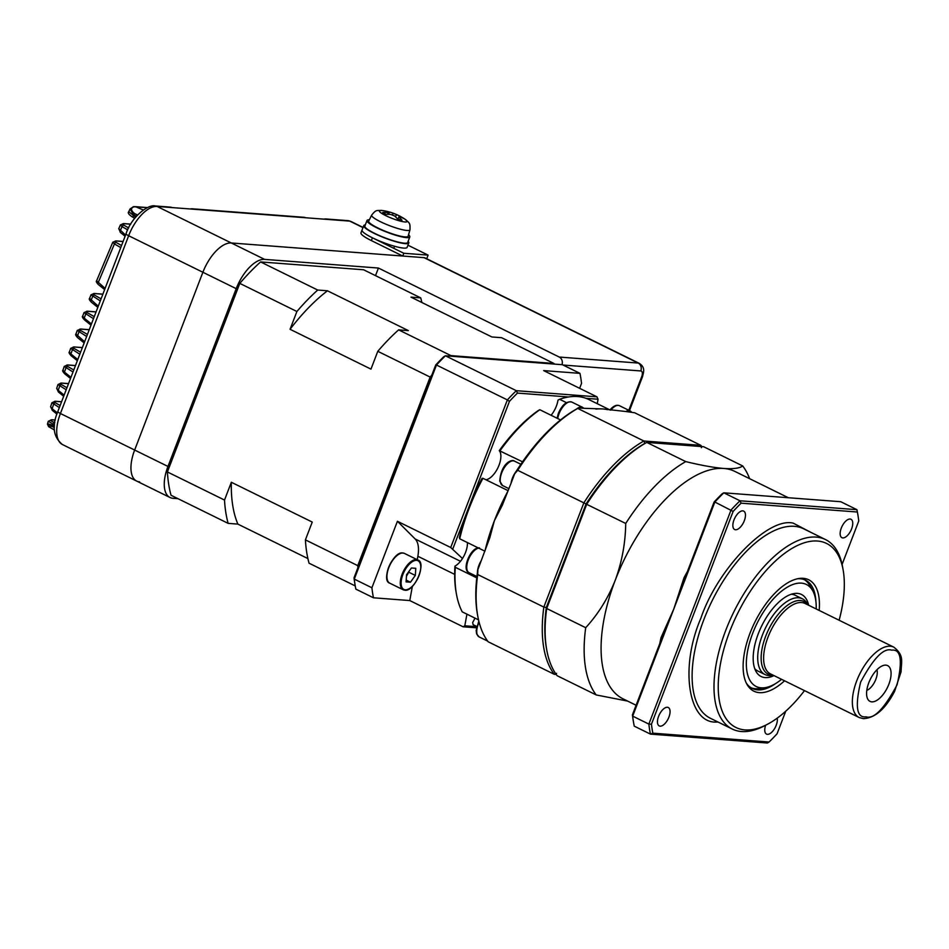 <?xml version="1.0" encoding="UTF-8"?>
<svg xmlns="http://www.w3.org/2000/svg" width="949" height="949" viewBox="0 0 949 949"><rect width="100%" height="100%" fill="white"/><g stroke="black" fill="none" stroke-linecap="round" stroke-linejoin="round"><path stroke-width="1.42" d="M93.465 318.686L84.034 312.601L83.358 314.356L82.682 316.124L84.188 318.152L91.436 323.977M54.378 427.643L52.753 426.753C48.138 425.366 47.059 425.472 49.514 427.062M54.544 424.927L48.28 421.285L47.45 424.132L48.696 426.718L54.425 429.968M55.279 420.087L52.053 419.838C49.478 419.79 50.368 420.763 54.745 422.744L54.805 422.779M61.566 401.807L55.659 401.356C53.713 401.261 53.702 401.783 55.623 402.934L60.131 405.543M68.518 383.669L61.744 383.159C59.787 383.052 59.775 383.574 61.697 384.736L66.952 387.761M75.457 365.614L67.996 365.045C66.039 364.938 66.027 365.472 67.948 366.622L73.773 369.98M82.349 347.642L74.413 347.037C72.468 346.931 72.444 347.453 74.366 348.615L80.606 352.209M89.218 329.754L80.997 329.125C79.052 329.018 79.04 329.54 80.962 330.703L87.427 334.428M96.063 311.936L87.759 311.308C85.801 311.201 85.79 311.723 87.711 312.885L94.248 316.658M102.86 294.214L94.675 293.585C92.729 293.478 92.717 294.012 94.651 295.163L101.069 298.876M123.097 241.52L116.478 241.01C114.521 240.916 114.521 241.437 116.454 242.6A1.815 1.483 120 0 0 114.438 243.929L112.789 242.232L96.632 280.762L105.09 288.425M130.725 224.189L124.082 223.691C122.136 223.584 122.124 224.118 124.07 225.281A1.815 1.483 120 0 0 122.053 226.609L120.416 224.889L118.744 228.65L125.553 235.091M147.249 207.629L134.07 206.799C130.523 208.045 130.689 210.31 134.58 213.584L137.569 214.996M426.718 258.745L428.106 255.115L407.94 245.186M139.61 481.867A33.179 15.813 -63.8 0 1 136.68 481.084A33.179 15.813 -63.8 0 1 134.651 450.04L202.884 272.268A33.179 15.813 -63.8 0 1 231.307 242.98L402.767 256.04L403.835 253.264L428.106 255.115M402.767 256.04L371.356 240.583A24.128 3.986 -159 0 1 360.964 232.861L362.032 230.073A24.128 3.986 21 0 0 372.423 237.808L403.835 253.264M561.986 364.665A6.038 5.208 -85.6 0 0 559.258 357.049L378.426 268.045L264.617 259.385A33.179 15.813 -63.8 0 0 236.206 288.662L167.961 466.445L134.651 450.04L202.884 272.268A33.179 15.813 -63.8 0 1 231.307 242.98L157.071 206.443L349.778 221.117A6.038 5.208 -85.6 0 0 348.093 220.654L350.833 221.402A12.064 5.753 116.2 0 0 349.778 221.117L362.981 227.618M134.58 213.584A1.815 0.949 115.1 0 0 133.69 214.901L130.049 208.982L128.756 211.674L135.6 217.238M100.297 300.916L90.974 294.866L89.586 298.377L98.257 306.207M86.644 336.468L77.272 330.442L75.944 334.001L84.615 341.759M79.823 354.25L70.677 348.366L69.372 351.996L70.89 353.989A1.815 1.459 128.8 0 0 71.211 355.78C69.241 353.645 68.625 352.387 69.372 351.996M72.99 372.02L64.259 366.397L62.954 370.122L64.485 372.103A1.815 1.459 128.8 0 0 64.805 373.894C62.836 371.83 62.219 370.584 62.954 370.122M66.169 389.802L57.996 384.523L56.691 388.378L58.233 390.347A1.815 1.459 128.8 0 0 58.553 392.127L56.691 388.378M48.85 424.915C46.216 423.432 47.569 423.586 52.895 425.377A1.815 0.937 118.6 0 0 52.753 426.753M59.348 407.584L51.91 402.756L50.594 406.765L52.148 408.711A1.815 1.459 128.8 0 0 52.468 410.502L50.594 406.765M134.07 206.799A1.815 1.507 -97.4 0 0 133.394 206.692L130.049 208.982M172.089 207.594A6.038 5.208 -85.6 0 0 170.417 207.131L155.399 205.98A6.038 5.208 -85.6 0 1 157.071 206.443A33.179 15.813 116.2 0 0 128.649 235.732L60.416 413.503L134.651 450.04A33.179 15.813 116.2 0 0 136.68 481.084L62.444 444.547A33.179 15.813 116.2 0 1 60.416 413.503A6.038 0.996 -159 0 1 57.818 411.569C51.697 425.971 53.239 436.967 62.444 444.547M264.617 259.385L231.307 242.98L424.013 257.654A12.064 5.753 -63.8 0 1 425.069 257.938L639.223 363.337A12.064 5.753 -63.8 0 0 638.155 363.052L424.013 257.654M375.507 275.637L378.426 268.045M167.961 466.445A33.179 15.813 116.2 0 0 170.001 497.49A33.179 15.813 116.2 0 0 172.92 498.272L177.914 498.652M421.866 302.494A162.908 77.652 116.2 0 0 420.715 297.879L363.609 269.777L260.607 261.936A162.908 77.652 116.2 0 0 239.789 283.383L167.404 471.95A162.908 77.652 116.2 0 0 171.045 495.259L228.151 523.374L237.867 524.109L307.903 558.581M355.246 585.924L309.054 563.196A162.908 77.652 116.2 0 1 305.412 539.874L312.245 522.069L231.342 482.258L224.51 500.052A162.908 77.652 116.2 0 0 228.151 523.374M224.51 500.052L167.404 471.95M554.133 364.072A162.908 77.652 116.2 0 0 553.967 363.467L450.965 355.626L398.616 329.861L408.343 330.596L327.441 290.785L317.713 290.038A162.908 77.652 116.2 0 0 296.895 311.497L290.062 329.291L370.964 369.114L377.797 351.308L430.146 377.073L357.761 565.64L305.412 539.874M296.895 311.497L239.789 283.383M317.713 290.038L260.607 261.936M420.715 297.879L410.988 297.144L491.89 336.966L501.618 337.702L553.967 363.467M357.761 565.64A162.908 77.652 116.2 0 0 357.892 567.727M398.616 329.861A162.908 77.652 116.2 0 0 377.797 351.308M450.965 355.626A162.908 77.652 116.2 0 0 450.348 356.172M431.831 375.116A162.908 77.652 116.2 0 0 430.146 377.073M327.441 290.785A151.496 72.219 116.2 0 0 290.062 329.291M231.342 482.258A151.496 72.219 116.2 0 0 237.867 524.109M718.191 722.118L716.934 722.047C688.298 724.277 679.472 667.705 700.789 618.463C717.408 568.878 767.931 516.814 793.281 523.16L811.442 532.65M773.032 675.13A40.499 19.3 -63.8 0 1 771.727 675.107A40.499 19.3 -63.8 0 1 765.665 636.269A40.499 19.3 -63.8 0 1 800.351 600.539A40.499 19.3 -63.8 0 1 807.67 604.762M788.322 497.727L734.917 471.439A126.703 60.392 116.2 0 0 723.743 468.462C713.672 467.596 701.003 465.307 685.759 461.605L646.744 442.4L644.869 443.373L643.885 441L577.739 408.438A138.768 66.145 116.2 0 0 517.703 470.301L583.849 502.863L543.836 607.087L477.691 574.536A138.768 66.145 116.2 0 0 477.75 616.043A138.768 66.145 116.2 0 0 488.166 641.773L554.323 674.324L556.244 674.478M660.136 726.163A10.261 4.887 -63.8 0 1 659.235 725.926A10.261 4.887 -63.8 0 1 658.962 715.439A10.261 4.887 -63.8 0 1 667.384 707.278A10.261 4.887 -63.8 0 1 668.286 707.527A10.261 4.887 -63.8 0 1 668.559 718.002A10.261 4.887 -63.8 0 1 660.136 726.163M777.195 718.156A10.261 4.887 -63.8 0 1 774.562 728.654A10.261 4.887 -63.8 0 1 767.421 734.336A10.261 4.887 -63.8 0 1 766.519 734.099A10.261 4.887 -63.8 0 1 765.629 725.226M842.819 537.917A10.261 4.887 -63.8 0 1 841.917 537.68A10.261 4.887 -63.8 0 1 841.656 527.193A10.261 4.887 -63.8 0 1 850.079 519.032A10.261 4.887 -63.8 0 1 850.98 519.269A10.261 4.887 -63.8 0 1 851.241 529.756A10.261 4.887 -63.8 0 1 842.819 537.917M735.534 529.756A10.261 4.887 -63.8 0 1 734.633 529.506A10.261 4.887 -63.8 0 1 734.36 519.02A10.261 4.887 -63.8 0 1 742.782 510.859A10.261 4.887 -63.8 0 1 743.684 511.108A10.261 4.887 -63.8 0 1 743.957 521.594A10.261 4.887 -63.8 0 1 735.534 529.756M804.491 690.623A102.575 48.885 -63.8 0 1 767.006 724.514L764.206 725.961A105.588 50.333 -63.8 0 1 741.584 731.537A105.588 50.333 -63.8 0 1 732.272 729.046A105.588 50.333 -63.8 0 1 729.544 621.12A105.588 50.333 -63.8 0 1 816.223 537.087A105.588 50.333 -63.8 0 1 825.523 539.578A105.588 50.333 -63.8 0 1 842.558 566.767L843.115 569.863A102.575 48.885 -63.8 0 1 839.13 620.243M481.463 560.278A13.571 6.465 -63.8 0 0 478.96 565.26A13.571 6.465 -63.8 0 0 477.442 572.567A136.964 65.279 -63.8 0 1 477.881 569.602L489.803 537.751L494.358 520.776L502.365 505.105L511.072 483.16A13.571 6.465 -63.8 0 1 516.446 470.977A136.964 65.279 -63.8 0 1 576.553 409.031A13.571 6.465 -63.8 0 1 581.369 407.038A13.571 6.465 -63.8 0 1 582.567 407.358A13.571 6.465 -63.8 0 1 583.718 408.295L602.876 408.96L625.842 411.51A13.571 6.465 -63.8 0 1 628.985 410.668A13.571 6.465 -63.8 0 1 630.183 410.976A13.571 6.465 -63.8 0 1 631.382 411.996M476.742 626.435L473.088 624.632L472.661 622.437A16.596 7.912 116.2 0 0 474.951 618.107M476.778 577.87L455.295 567.3L454.951 566.114A16.596 7.912 116.2 0 0 462.471 558.522A16.596 7.912 116.2 0 0 467.406 542.567M473.088 624.632A126.703 60.392 116.2 0 0 476.659 626.767M767.006 724.514A102.575 48.885 -63.8 0 1 745.024 729.923A102.575 48.885 -63.8 0 1 729.686 631.559A102.575 48.885 -63.8 0 1 817.528 541.037A102.575 48.885 -63.8 0 1 843.115 569.863M819.177 610.421A62.076 29.585 116.2 0 0 803.222 578.321A62.076 29.585 116.2 0 0 798.999 578.499A62.076 29.585 116.2 0 0 754.728 622.414A62.076 29.585 116.2 0 0 746.934 684.288A62.076 29.585 116.2 0 0 759.342 692.64A62.076 29.585 116.2 0 0 784.538 680.801M815.926 601.678A60.333 28.755 116.2 0 0 805.547 580.183A60.333 28.755 116.2 0 0 800.221 578.76A60.333 28.755 116.2 0 0 797.54 578.76M746.246 682.96A60.333 28.755 116.2 0 0 752.26 688.44A60.333 28.755 116.2 0 0 757.575 689.864A60.333 28.755 116.2 0 0 775.63 683.565M751.098 687.8A60.333 28.755 116.2 0 0 755.19 688.701A60.333 28.755 116.2 0 0 759.295 688.523L765.048 687.669A56.857 27.094 -63.8 0 1 752.687 633.303A56.857 27.094 -63.8 0 1 812.735 590.788A56.857 27.094 -63.8 0 1 816.199 608.961M781.561 679.33A56.857 27.094 -63.8 0 1 765.048 687.669M808.643 605.237A45.718 21.791 116.2 0 0 797.433 593.386A45.718 21.791 116.2 0 0 794.337 593.516A45.718 21.791 116.2 0 0 761.727 625.854A45.718 21.791 116.2 0 0 755.985 671.429A45.718 21.791 116.2 0 0 765.119 677.574A45.718 21.791 116.2 0 0 774.004 675.617M773.15 675.19L771.596 675.427A42.23 20.131 -63.8 0 1 768.726 675.546A42.23 20.131 -63.8 0 1 765.013 674.549A42.23 20.131 -63.8 0 1 763.921 631.382A42.23 20.131 -63.8 0 1 798.584 597.763A42.23 20.131 -63.8 0 1 802.308 598.76L795.167 595.248A42.23 20.131 116.2 0 0 791.442 594.252A42.23 20.131 116.2 0 0 791.312 594.24M754.716 668.582A42.23 20.131 116.2 0 0 757.871 671.038L765.013 674.549M802.308 598.76A42.23 20.131 -63.8 0 1 807.03 603.445L807.789 604.821M885.88 665.142A19.941 9.502 116.2 0 0 884.527 665.19A19.941 9.502 116.2 0 0 870.304 679.306A19.941 9.502 116.2 0 0 867.801 699.176A19.941 9.502 116.2 0 0 871.787 701.857A19.941 9.502 116.2 0 0 888.857 684.265A19.941 9.502 116.2 0 0 885.88 665.142M866.793 690.398A12.978 6.18 116.2 0 0 874.859 681.548A12.978 6.18 116.2 0 0 876.959 669.745M579.637 388.319L581.535 383.384A171.959 81.958 116.2 0 0 579.969 373.36L562.366 364.701L445.413 355.792L443.705 356.788A170.144 81.104 116.2 0 0 435.698 365.033L354.024 577.822A170.144 81.104 116.2 0 0 355.092 585.058L355.424 586.921A171.959 81.958 116.2 0 0 355.851 589.127L373.455 597.787L409.778 600.563L412.364 586.34M354.024 577.822L354.285 579.104A171.959 81.958 116.2 0 0 355.424 586.921M812.735 590.788L809.9 585.699A60.333 28.755 116.2 0 0 804.325 579.649M597.253 403.693L598.072 399.232L596.945 396.836L516.327 390.691L445.413 355.792A171.959 81.958 116.2 0 0 436.469 365.021L435.698 365.033M568.546 396.979L517.466 393.088L516.327 390.691A171.959 81.958 116.2 0 0 507.371 399.92L436.469 365.021L354.285 579.104L371.901 587.775A171.959 81.958 116.2 0 0 373.455 597.787M596.945 396.836L543.647 370.596L579.969 373.36M466.932 614.169L464.808 625.806L463.076 626.791L476.445 627.811M463.076 626.791L409.778 600.563M417.228 559.696L417.857 556.268A30.166 14.377 116.2 0 0 415.152 538.973L397.417 521.286L450.716 547.514L462.471 558.522M371.901 587.775L397.417 521.286M517.466 393.088A170.144 81.104 116.2 0 0 509.459 401.344L507.371 399.92L450.716 547.514M464.808 625.806L476.505 626.696M455.295 567.3A126.703 60.392 116.2 0 0 456.469 594.276A126.703 60.392 116.2 0 0 462.234 611.856L478.533 619.875M456.469 594.276L456.137 592.413A124.888 59.526 -63.8 0 1 454.951 566.114M598.072 399.232L585.924 398.307M509.459 401.344L452.827 548.89M485.983 479.779A16.596 7.912 116.2 0 0 498.225 467.122A16.596 7.912 116.2 0 0 499.269 450.645L522.543 461.807M560.539 419.933L539.827 409.731A126.703 60.392 116.2 0 0 500.04 450.728M539.827 409.731L538.083 410.656A124.888 59.526 -63.8 0 0 499.269 450.645M551.084 415.271A16.596 7.912 116.2 0 0 557.988 400.134L559.602 399.28L566.47 402.661M610.124 410.027L588.819 399.541A126.703 60.392 116.2 0 0 559.602 399.28M625.842 411.51L634.667 412.768L700.825 445.33L643.885 441A138.768 66.145 116.2 0 0 583.849 502.863L586.043 503.99L546.316 607.502L543.836 607.087A138.768 66.145 116.2 0 0 554.323 674.324L556.577 673.375M482.934 478.284L482.056 478.391A124.888 59.526 -63.8 0 0 468.628 507.727A124.888 59.526 116.2 0 0 459.399 537.395L459.707 538.783L484.927 551.191A126.703 60.392 -63.8 0 1 494.358 520.776A126.703 60.392 -63.8 0 1 508.154 490.692L482.934 478.284A126.703 60.392 116.2 0 0 459.707 538.783M511.072 483.16L514.643 473.836A136.964 65.279 -63.8 0 1 516.446 470.977M576.553 409.031A136.964 65.279 -63.8 0 1 578.617 407.916L583.718 408.295M514.643 473.836L517.703 470.301M577.739 408.438L578.617 407.916M477.442 572.567A136.964 65.279 116.2 0 0 477.418 614.193L477.75 616.043M477.691 574.536L477.881 569.602M701.75 446.588A138.768 66.145 116.2 0 0 700.825 445.33L701.418 447.679M785.748 711.192L777.077 733.779A170.144 81.104 116.2 0 1 769.081 742.023L767.361 743.02L650.421 734.111L634.24 726.151A171.959 81.958 -63.8 0 1 633.825 723.945A171.959 81.958 -63.8 0 1 632.675 716.127L648.855 724.087L651.453 724.206A170.144 81.104 116.2 0 0 652.841 733.174L650.421 734.111A171.959 81.958 -63.8 0 1 648.855 724.087L731.038 510.004A171.959 81.958 -63.8 0 1 739.995 500.775L741.133 503.172A170.144 81.104 116.2 0 0 733.126 511.428L714.858 502.033A171.959 81.958 116.2 0 1 723.814 492.816L722.094 493.812A170.144 81.104 116.2 0 0 714.087 502.057L714.858 502.033L673.766 609.08L684.027 577.727A126.703 60.392 -63.8 0 1 687.361 571.678M856.935 509.684A171.959 81.958 -63.8 0 1 857.35 511.891L857.694 513.753A170.144 81.104 116.2 0 0 857.362 512.021L856.935 509.684L840.755 501.724L723.814 492.816L739.995 500.775L856.935 509.684M842.095 564.418L858.762 520.989A170.144 81.104 116.2 0 0 857.694 513.753M741.133 503.172L857.362 512.021M651.453 724.206L733.126 511.428M769.081 742.023L652.841 733.174M644.869 443.373A136.964 65.279 116.2 0 0 586.043 503.99L625.723 523.468C625.427 543.113 621.927 562.045 615.237 580.266C608.084 598.178 598.238 613.991 585.711 627.704L546.695 608.499L546.316 607.502A136.964 65.279 116.2 0 0 546.422 648.155L546.754 650.006A138.768 66.145 116.2 0 0 557.17 675.735L596.197 694.941L627.692 701.109M659.733 643.671A126.703 60.392 -63.8 0 1 661.097 637.479L673.766 609.08L632.675 716.127L632.414 714.846A170.144 81.104 116.2 0 0 633.481 722.082L633.825 723.945M546.754 650.006A138.768 66.145 116.2 0 1 546.695 608.499L586.707 504.263A138.768 66.145 116.2 0 1 646.744 442.4L703.672 446.73L742.699 465.947C739.698 468.248 733.375 469.091 723.743 468.462A126.703 60.392 116.2 0 0 615.237 580.266A126.703 60.392 116.2 0 0 623.007 698.808L636.091 705.249M714.087 502.057L684.834 578.285C683.09 582.508 682.829 582.318 684.027 577.727C682.829 582.318 683.09 582.508 684.834 578.285M662.912 635.023L661.097 637.479C663.066 633.825 663.256 634.193 661.678 638.606L632.414 714.846M749.603 478.676A138.768 66.145 116.2 0 0 742.699 465.947M685.759 461.605A138.768 66.145 116.2 0 0 625.723 523.468M585.711 627.704A138.768 66.145 116.2 0 0 596.197 694.941M409.221 571.049L406.469 576.102A7.545 3.594 -63.8 0 0 406.706 575.77A7.545 3.594 -63.8 0 0 408.794 571.642M415.792 568.321L415.318 575.426L410.466 582.212L406.077 581.879L406.552 574.762L411.415 567.988L415.792 568.321M409.126 572.389L415.318 575.426M406.196 580.112L410.466 582.212M365.306 224.901A24.128 3.986 21 0 0 363.74 225.637L362.032 230.073A24.128 3.986 21 0 0 373.503 238.329A24.128 3.986 21 0 0 397.501 247.025A24.128 3.986 21 0 0 407.097 247.381L408.805 242.932A24.128 3.986 21 0 0 408.117 241.343M363.74 225.637A24.128 3.986 21 0 0 375.211 233.881A24.128 3.986 21 0 0 399.209 242.588A24.128 3.986 21 0 0 408.805 242.932M369.363 219.788A22.93 3.784 21 0 0 367.002 220.512L364.867 226.064A22.93 3.784 21 0 0 384.914 237.819A22.93 3.784 21 0 0 407.679 242.493L409.802 236.942A22.93 3.784 21 0 0 408.544 234.818M367.002 220.512A22.93 3.784 21 0 0 387.05 232.256A22.93 3.784 21 0 0 409.802 236.942M371.652 215.103L368.71 221.117A21.115 3.488 21 0 0 378.604 228.318A21.115 3.488 21 0 0 399.719 235.993A21.115 3.488 21 0 0 408.129 236.242L409.968 229.812A20.522 3.393 21 0 1 401.795 229.563A20.522 3.393 21 0 1 381.261 222.113A20.522 3.393 21 0 1 371.652 215.103C376.302 209.444 376.373 210.559 382.518 210.536A14.864 2.456 21 0 0 381.818 213.454A14.864 2.456 21 0 0 401.178 221.307A14.864 2.456 21 0 0 404.95 219.148L404.95 219.148A14.864 2.456 21 0 0 404.606 218.922M404.12 218.745A52.753 32.918 -42.6 0 0 402.673 217.724A52.753 32.918 -42.6 0 0 401.712 217.143A52.753 32.918 -42.6 0 0 401.13 216.823A54.235 41.815 122.7 0 0 400.3 216.372A54.235 41.815 122.7 0 0 396.504 214.64A6.109 1.008 21 0 0 393.052 213.24A54.235 33.357 -76.5 0 0 390.846 212.422A54.235 33.357 -76.5 0 0 389.173 211.971A52.753 40.285 80.8 0 0 386.409 211.247A52.753 40.285 80.8 0 0 384.903 210.951A54.235 33.357 103.5 0 1 388.77 212.22A6.109 1.008 21 0 0 388.117 212.422A6.109 1.008 21 0 0 388.165 212.635A54.235 41.815 122.7 0 0 382.779 212.422A52.753 25.148 73.7 0 1 384.274 213.311A52.753 25.148 73.7 0 1 385.769 214.332A54.235 41.815 -57.3 0 1 391.154 214.557A6.109 1.008 21 0 0 394.606 215.957A54.235 33.357 103.5 0 1 397.726 219.183A52.753 32.515 -24.1 0 1 401.996 220.204A54.235 33.357 -76.5 0 0 398.877 216.977A6.109 1.008 21 0 0 399.529 216.799A6.109 1.008 21 0 0 399.482 216.562A54.235 41.815 -57.3 0 1 404.12 218.745M396.504 214.64L395.519 216.799M387.631 214.332L388.165 212.635M398.877 216.977L397.892 219.219M392.435 215.126L393.052 213.24M389.173 211.971L388.983 214.379M388.77 212.22L388.082 214.332M87.711 312.885A1.815 1.483 120 0 0 85.695 314.202L84.188 318.152A1.815 1.459 128.8 0 0 84.508 319.932C82.527 317.832 81.922 316.551 82.682 316.124M54.745 422.744A1.815 0.961 113.4 0 0 53.191 424.345L52.895 425.377L54.437 426.22M116.454 242.6L121.543 245.542M124.07 225.281L128.661 227.938M136.466 216.206L133.69 214.901L133.228 215.85A1.815 0.925 120.3 0 0 133.299 217.523A1.815 0.925 120.3 0 0 133.501 217.594M147.392 207.57L135.173 206.645A1.815 1.566 -85.6 0 1 135.6 206.74L143.252 209.966M236.206 288.662L128.649 235.732A6.038 0.996 -159 0 1 126.051 233.798L57.818 411.569M348.093 220.654L325.495 218.934A6.038 5.208 94.4 0 1 327.168 219.397M305.614 217.76A6.038 5.208 -85.6 0 0 303.941 217.297L191.971 208.768A6.038 5.208 94.4 0 1 193.643 209.231M55.623 402.934A1.815 1.483 120 0 0 53.607 404.262L52.148 408.711L57.331 412.886M61.697 384.736A1.815 1.483 120 0 0 59.68 386.053L58.233 390.347L64.141 395.092M67.948 366.622A1.815 1.483 120 0 0 65.932 367.951L64.485 372.103L70.961 377.311M74.366 348.615A1.815 1.483 120 0 0 72.349 349.932L70.89 353.989L77.782 359.541M80.962 330.703A1.815 1.483 120 0 0 78.945 332.02L77.462 336.005A1.815 1.459 128.8 0 0 77.782 337.797C75.813 335.721 75.196 334.463 75.944 334.001M94.651 295.163A1.815 1.483 120 0 0 92.634 296.491L91.068 300.418A1.815 1.459 128.8 0 0 91.389 302.209C89.42 300.098 88.815 298.816 89.586 298.377M120.76 247.582L114.438 243.929L98.115 282.826A1.815 1.459 128.8 0 0 98.435 284.605C96.454 282.565 95.861 281.272 96.632 280.762M127.724 229.872L122.053 226.609L120.203 230.785A1.815 1.459 128.8 0 0 120.511 232.564L118.744 228.65M112.789 242.232L116.051 240.916A1.815 1.566 94.4 0 1 116.478 241.01M120.416 224.889L123.655 223.584A1.815 1.566 94.4 0 1 124.082 223.691M61.744 383.159A1.815 1.566 -85.6 0 0 61.317 383.052L68.553 383.598M55.659 401.356A1.815 1.566 -85.6 0 0 55.232 401.261L61.59 401.735M52.053 419.838A1.815 1.566 -85.6 0 0 51.626 419.731L55.291 420.016M94.675 293.585A1.815 1.566 -85.6 0 0 94.248 293.478L102.895 294.143M87.759 311.308A1.815 1.566 -85.6 0 0 87.332 311.201L96.086 311.865M80.997 329.125A1.815 1.566 -85.6 0 0 80.57 329.018L89.253 329.683M74.413 347.037A1.815 1.566 -85.6 0 0 73.986 346.931L82.385 347.571M67.996 365.045A1.815 1.566 -85.6 0 0 67.569 364.938L75.481 365.543M371.356 240.583L372.423 237.808M559.258 357.049L638.155 363.052A6.038 5.208 -85.6 0 1 640.789 370.952L563.042 365.033M628.807 410.3L641.69 376.741A6.038 2.871 116.2 0 0 640.789 370.952M641.69 376.741A6.038 0.996 21 0 0 642.556 376.563C643.375 372.483 645.806 367.536 639.223 363.337M825.523 539.578L803.637 528.807A105.588 50.333 116.2 0 0 794.325 526.315A105.588 50.333 116.2 0 0 707.657 610.349A105.588 50.333 116.2 0 0 710.386 718.274L732.272 729.046M557.087 418.224L558.392 413.266C562.223 404.654 566.719 400.929 571.867 402.091A13.571 6.465 116.2 0 0 570.669 401.771A13.571 6.465 116.2 0 0 559.044 413.752A13.571 6.465 116.2 0 0 557.727 418.545M514.536 461.155A13.571 6.465 116.2 0 0 513.338 460.834A13.571 6.465 116.2 0 0 504.073 468.071A13.571 6.465 116.2 0 0 500.325 481.807A13.571 6.465 116.2 0 0 502.543 485.52L499.743 481.096C501.286 462.222 512.531 458.901 514.536 461.155L520.847 464.263M478.64 548.095A13.571 6.465 116.2 0 0 468.248 559.981A13.571 6.465 116.2 0 0 469.091 572.686L476.932 576.541M479.103 622.212A13.571 6.465 116.2 0 0 479.091 636.886L476.659 633.956L476.161 630.539L478.806 621.037M609.982 409.956L611.12 408.663C614.145 405.626 616.933 404.642 619.472 405.709A13.571 6.465 116.2 0 0 618.285 405.389A13.571 6.465 116.2 0 0 612.046 408.687A13.571 6.465 116.2 0 0 610.788 410.11M801.573 602.544A39.217 18.695 116.2 0 0 769.39 633.754A39.217 18.695 116.2 0 0 770.398 673.837L859.142 717.515A39.217 18.695 -63.8 0 1 858.121 677.432A39.217 18.695 -63.8 0 1 890.316 646.222A39.217 18.695 -63.8 0 1 893.768 647.135L805.037 603.469A39.217 18.695 116.2 0 0 801.573 602.544M866.034 716.827C856.698 718.073 854.895 706.495 860.624 682.117C873.412 658.262 883.744 647.609 891.633 650.16C900.969 648.926 902.772 660.504 897.042 684.881C884.254 708.737 873.922 719.378 866.034 716.827M454.666 574.382L417.857 556.268M415.152 538.973L460.479 561.286M595.889 409.102A126.703 60.392 -63.8 0 1 602.876 408.96A126.703 60.392 -63.8 0 1 607.502 409.648M405.282 589.815A15.991 7.616 116.2 0 0 418.983 575.711A15.991 7.616 116.2 0 0 416.587 560.373A15.991 7.616 116.2 0 0 402.898 574.489A15.991 7.616 116.2 0 0 405.282 589.815M416.326 559.59A16.596 7.912 -63.8 0 1 417.785 559.969C427.003 562.413 414.381 592.306 404.76 590.183L403.135 589.744A16.596 7.912 -63.8 0 1 402.708 572.793A16.596 7.912 -63.8 0 1 416.326 559.59M389.814 583.196C380.596 580.752 393.206 550.859 402.839 552.982L404.464 553.421A16.596 7.912 116.2 0 0 403.005 553.03A16.596 7.912 116.2 0 0 389.375 566.233A16.596 7.912 116.2 0 0 389.814 583.196L403.135 589.744A16.596 7.912 -63.8 0 0 404.594 590.136M387.073 578.605A15.991 7.616 -63.8 0 1 399.161 554.05M363.052 227.416L350.833 221.402M155.399 205.98C148.103 203.786 130.867 217.736 126.051 233.798M98.435 284.605L104.639 289.599M116.051 240.916L123.121 241.449M120.511 232.564L125.114 236.265M123.655 223.584L130.76 224.13M134.711 218.353L133.299 217.523C128.945 214.854 127.427 212.896 128.756 211.674M135.173 206.645L133.394 206.692M61.317 383.052L57.996 384.523M58.553 392.127L63.69 396.267M55.232 401.261L51.91 402.756M52.468 410.502L56.916 414.084M51.626 419.731L48.28 421.285M91.389 302.209L97.806 307.369M94.248 293.478L90.974 294.866M87.332 311.201L84.034 312.601M84.508 319.932L90.985 325.151M80.57 329.018L77.272 330.442M77.782 337.797L84.164 342.933M73.986 346.931L70.677 348.366M71.211 355.78L77.344 360.703M67.569 364.938L64.259 366.397M64.805 373.894L70.511 378.485M325.495 218.934L323.68 219.136M305.78 217.796L303.941 217.297M172.255 207.629L170.417 207.131M191.971 208.768L190.156 208.97M310.086 218.092L310.75 218.151M170.001 497.49L136.68 481.084M629.484 410.632L642.556 376.563M479.459 547.893C470.918 546.517 461.084 569.91 469.091 572.686M859.142 717.515L863.436 718.666C875.156 717.978 885.559 708.844 894.646 691.263L901.076 671.809C901.325 661.251 904.373 655.427 893.768 647.135M571.867 402.091L582.567 407.358M619.472 405.709L630.183 410.976M479.091 636.886L487.667 641.109M502.543 485.52L508.949 488.676M366.409 543.101L367.204 543.48M404.464 553.421L417.785 559.969M359.896 560.064L360.691 560.456M409.968 229.812C410.3 222.493 409.505 223.276 404.95 219.148A54.307 54.307 0 0 0 401.712 217.143M400.3 216.372A54.307 54.307 0 0 0 390.846 212.422M386.409 211.247A54.307 54.307 0 0 0 382.518 210.536M393.799 248.33L394.594 246.277"/></g></svg>
